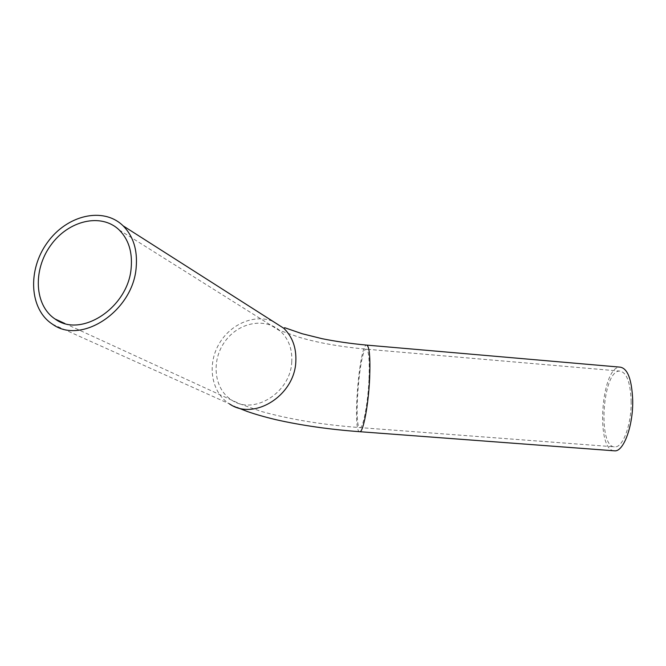<?xml version="1.0" encoding="UTF-8"?>
<svg xmlns="http://www.w3.org/2000/svg" width="666" height="666" viewBox="0 0 666 666"><rect width="100%" height="100%" fill="white"/><g stroke="black" fill="none" stroke-linecap="round" stroke-linejoin="round"><path stroke-width="0.5" stroke-dasharray="3.33 2.5" d="M631.16 401.165C631.651 424.084 622.968 447.71 614.893 446.869C597.31 447.993 602.422 369.955 619.763 371.079C626.598 372.186 630.394 382.209 631.16 401.165M613.969 450.782C595.221 449.4 601.406 365.925 620.113 367.141M291.775 361.605C290.851 392.59 253.555 415.842 231.41 399.875C213.853 388.753 211.014 360.572 224.941 341.533C238.561 322.244 265.393 317.049 280.652 331.36C288.644 339.061 292.349 349.142 291.775 361.605M368.989 379.595C367.915 403.246 363.22 428.088 360.131 427.605C353.23 429.603 359.507 348.992 366.2 349.175C368.806 349.925 369.738 360.065 368.989 379.595M359.848 431.71C352.231 433.816 359.157 344.98 366.558 345.096L366.966 345.13M52.472 324.184L229.437 403.871C211.888 392.898 207.018 366.358 218.098 345.629C228.979 324.783 253.679 313.561 272.794 321.253M64.744 323.443L239.91 403.904L261.105 411.388C290.234 419.488 323.235 424.891 360.131 427.605L614.893 446.869M119.147 229.928L280.652 331.36L281.726 331.127L298.676 337.104C317.299 342.707 339.81 346.728 366.2 349.175L619.763 371.079M236.921 407.425L229.437 403.871"/><path stroke-width="1" d="M131.177 267.849C128.396 307.426 81.135 338.594 55.112 319.022C34.391 305.494 32.709 269.98 50.691 245.354C68.307 220.446 101.19 212.554 119.147 229.928C128.53 239.31 132.534 251.948 131.177 267.849M366.966 345.13L620.113 367.141C627.638 368.331 631.834 379.395 632.7 400.333C633.249 425.691 623.626 451.798 614.726 450.84L613.969 450.782M136.18 267.407C133.175 310.98 81.252 345.438 52.472 324.184C29.312 309.357 27.364 269.921 47.303 242.649C66.816 215.035 103.347 206.352 123.143 225.857C133.308 236.189 137.654 250.033 136.18 267.407M272.794 321.253L283.783 328.263L284.723 327.714L302.098 333.716L321.986 338.669C335.847 341.467 350.707 343.606 366.558 345.096C369.43 345.887 370.454 357.076 369.638 378.654C368.456 404.828 363.253 432.276 359.848 431.71L614.726 450.84M123.143 225.857L283.783 328.263C292.432 336.738 296.453 347.785 295.829 361.397C294.847 395.487 253.929 421.195 229.437 403.871M55.112 319.022L64.744 323.443M359.848 431.71C329.62 429.462 301.748 425.482 276.24 419.755C264.893 417.041 255.286 414.294 247.411 411.538L236.921 407.425"/></g></svg>
